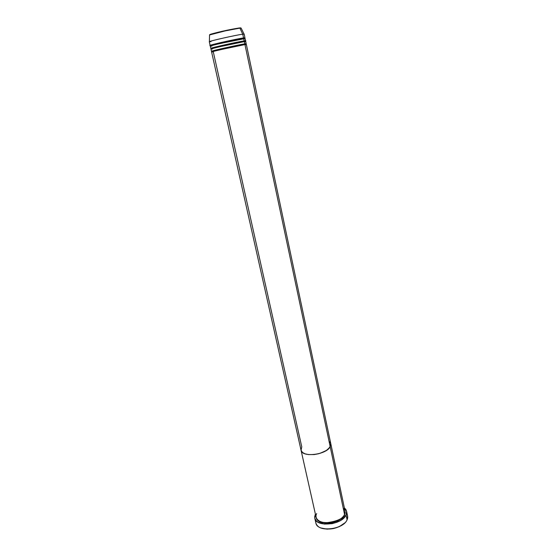 <?xml version="1.0" encoding="UTF-8"?>
<svg xmlns="http://www.w3.org/2000/svg" width="557" height="557" viewBox="0 0 557 557"><rect width="100%" height="100%" fill="white"/><g stroke="black" fill="none" stroke-linecap="round" stroke-linejoin="round"><path stroke-width="0.84" d="M314.789 518.17L315.868 522.946C317.024 532.464 343.328 529.874 347.088 519.772C343.913 528.314 322.552 532.408 317.239 525.523C315.91 524.012 315.464 522.313 315.903 520.412M321.236 528.029C329.974 530.341 337.834 528.628 344.825 522.891L339.248 526.671L333.281 528.607L327.077 529.136L321.236 528.029M345.062 511.256L344.658 514.898L342.012 518.233L337.577 521.018L332.049 522.8L326.298 523.302L321.257 522.438L317.699 520.356L316.174 517.55C316.919 521.735 321.946 523.531 331.276 522.946C339.443 520.593 343.906 517.913 344.658 514.898L345.062 511.256M245.017 44.88C246.772 44.358 246.751 44.261 244.948 44.574L221.693 49.434C210.121 52.093 210.518 52.309 213.282 51.808L301.776 446.902L301.045 450.216C301.817 457.743 326.367 454.874 330.204 446.728L330.788 443.727L329.702 447.501L326.388 450.46L319.997 453.356L314.071 454.575L308.446 454.582L304.964 453.802L302.465 452.416L301.038 450.202L302.465 452.416L304.964 453.802L308.446 454.582L314.071 454.575L318.541 453.767L324.063 451.769L327.391 449.757L330.204 446.728L344.546 514.389L330.204 446.728C326.367 454.874 301.817 457.743 301.045 450.216L316.111 517.3C317.149 525.871 341.072 523.496 344.546 514.389C345.709 512.531 345.263 510.435 343.216 508.095M346.503 513.742C347.686 515.281 347.993 517.014 347.408 518.943L347.088 519.772L346.071 514.94C342.277 524.973 315.923 527.597 314.789 518.156L315.401 514.132L314.663 516.812L314.9 518.581L316.397 520.955L318.096 522.243L324.362 524.095L332.188 523.65L336.839 522.292L340.933 520.259L344.101 517.725L346.071 514.94L347.088 519.772L347.589 516.033L346.579 511.229L346.071 514.94L346.579 511.249L345.918 509.578L344.344 507.824L346.579 511.229M301.1 448.413L300.982 449.875L301.1 448.413M316.71 513.568C314.886 516.13 315.965 522.153 326.186 522.786C337.215 521.352 343.335 518.553 344.546 514.389L345.02 510.999L246.347 44.428L244.948 44.574L330.204 446.728L330.795 443.762L329.124 441.29L330.795 443.762L330.204 446.728L244.948 44.574C238.647 45.549 210.462 51.829 211.604 52.003L301.045 450.216M342.583 517.084C340.243 520.607 327.927 524.903 320.853 521.825C327.927 524.903 340.243 520.607 342.583 517.084M213.498 51.328L212.683 51.509L213.498 51.328M244.098 44.72L244.739 44.546L244.098 44.72M244.398 41.97C246.152 41.434 246.124 41.315 244.321 41.622L244.795 43.836L221.526 48.689C209.954 51.355 210.358 51.585 213.122 51.084L211.437 51.272C210.295 51.084 238.48 44.797 244.795 43.836L244.551 44.282L211.869 51.564L227.813 47.679L244.551 44.282L244.913 44.581L244.551 44.282L245.922 44.142L244.551 44.282L244.795 43.836C246.716 43.502 246.633 43.634 244.544 44.24M236.711 46.14L235.486 46.419M222.306 49.294L221.08 49.552M243.778 39.06C245.533 38.503 245.505 38.363 243.694 38.656C237.352 39.505 209.112 45.848 210.288 46.154L210.783 48.348C209.62 48.09 237.832 41.775 244.168 40.877L243.924 41.322L227.159 44.692L211.207 48.64L227.159 44.692L243.924 41.322L244.279 41.629L243.924 41.322L245.303 41.204L243.924 41.322L244.168 40.877C247.545 40.306 245.734 40.891 238.737 42.645M217.773 47.213L216.986 47.373M211.006 41.643L209.376 41.664C210.003 40.891 236.732 34.91 242.748 34.2C236.377 34.959 208.102 41.336 209.3 41.747L210.121 45.416C208.945 45.096 237.185 38.746 243.541 37.918L243.291 38.363L226.504 41.691L210.553 45.709L226.504 41.691L243.291 38.363L244.683 38.266L243.694 38.663L244.683 38.266L243.291 38.363L243.541 37.918C245.47 37.604 245.393 37.772 243.312 38.419M240.673 39.122L240.025 39.289M215.211 44.699L214.549 44.818M211.451 45.34C207.503 45.959 210.706 45.02 221.045 42.52L244.948 37.827L244.175 34.144L242.748 34.2L243.541 37.918L242.748 34.2L239.893 28.122C234.365 28.658 210.142 34.109 209.557 34.945L225.348 30.858L239.893 28.122L222.501 31.213C212.704 33.531 208.527 34.708 209.961 34.75M212.635 48.912C209.864 49.399 209.46 49.134 221.032 46.454L244.321 41.622L245.728 41.497L246.194 43.697L244.795 43.836L244.321 41.622C237.999 42.534 209.787 48.842 210.943 49.079L211.437 51.272M212.468 48.187C209.697 48.668 209.293 48.396 220.864 45.702L244.168 40.877L243.694 38.656L244.168 40.877L245.574 40.765L245.108 38.558L220.37 43.46C208.791 46.168 209.209 46.482 211.98 46.008M242.748 34.2L244.07 34.095L241.104 28.066L239.893 28.122L242.748 34.2M238.842 28.01L223.176 31.06L209.919 34.548M240.457 27.85L240.06 27.871M239.99 28.33L240.659 28.059M239.524 27.92L239.775 27.975C234.093 28.484 210.316 33.629 209.557 34.945L209.376 41.664M220.029 49.789L221.206 49.545M236.593 46.189L237.762 45.925M245.129 44.191L212.607 51.286M216.213 47.554L217.056 47.387M239.461 42.499L240.304 42.304M211.486 48.494L245.303 41.204M213.867 44.992L214.612 44.852M240.631 39.178L241.369 38.997M212.043 45.326L244.683 38.266"/></g></svg>
